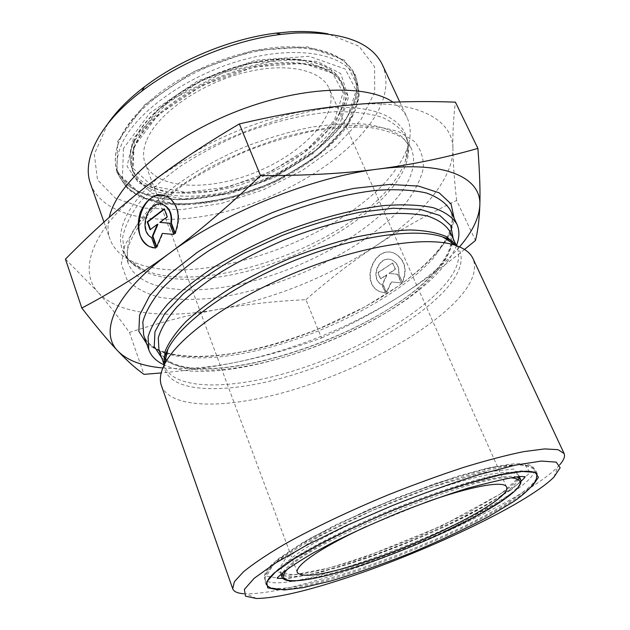 <?xml version="1.0" encoding="UTF-8"?>
<svg xmlns="http://www.w3.org/2000/svg" width="630" height="630" viewBox="0 0 630 630"><rect width="100%" height="100%" fill="white"/><g stroke="black" fill="none" stroke-linecap="round" stroke-linejoin="round"><path stroke-width="0.47" stroke-dasharray="3.15 2.36" d="M456.553 245.377C453.474 253.394 447.946 261.765 439.953 270.506C384.15 333.49 220.319 391.427 163.934 364.794M162.847 367.959C185.015 369.747 210.294 367.676 238.683 361.754C295.368 349.351 348.548 327.86 398.231 297.273C423.919 281.137 444.347 264.34 459.538 246.881M155.421 248.078L155.925 248.181L152.082 237.644C138.679 230.903 147.822 200.545 162.138 204.451M174.864 233.62L175.361 233.722C181.448 217.303 179.07 205.018 168.226 196.875L164.462 195.434M153.161 247.858L155.925 248.181M151.578 237.541L152.082 237.644M175.116 233.076L175.361 233.722M150.452 229.485L157.878 224.351M150.09 229.761L150.586 229.863M156.744 246.692L156.996 247.385L162.831 233.509L174.266 234.533L170.084 223.303L169.612 223.264M156.492 247.283L156.996 247.385M162.327 233.407L162.831 233.509M173.77 234.431L174.266 234.533M169.58 223.193L170.084 223.303M160.327 222.5L167.698 216.917L164.745 208.979L164.391 209.247M167.202 216.807L167.698 216.917M164.241 208.861L164.745 208.979M402.499 282.421C407.555 269.979 405.271 260.489 395.664 253.929C375.378 242.77 359.037 283.106 380.173 291.745L385.725 293.076L382.174 284.894C368.983 278.673 379.827 253.331 392.726 260.395C397.506 263.19 399.554 267.789 398.877 274.192L402.499 282.421L398.585 274.129C399.262 267.726 397.215 263.12 392.435 260.324C379.536 253.252 368.692 278.61 381.875 284.831L385.434 293.021L379.882 291.69C358.738 283.051 375.086 242.7 395.372 253.858C404.98 260.418 407.263 269.916 402.216 282.358M392.514 263.08L395.238 269.262L388.868 273.365L397.428 274.231L401.271 282.957L391.246 281.901L386.355 292.438L382.583 283.744L386.749 274.735L380.433 278.807L377.764 272.648L392.514 263.08L378.055 272.711L380.733 278.87L387.048 274.798L382.875 283.807L386.647 292.493L391.537 281.964L401.562 283.02L397.719 274.294L389.167 273.436L395.53 269.333L392.813 263.151M129.465 332.435C161.823 321.898 191.614 314.189 218.838 309.291C165.769 319.095 117.432 314.527 97.91 292.099C107.856 303.636 118.369 317.079 129.465 332.435L144.01 374.362M305.904 299.675C329.175 279.318 352.469 261.403 375.779 245.952C327.403 277.224 275.089 298.336 218.838 309.291C246.212 304.298 275.231 301.101 305.904 299.675L321.505 337.987C293.919 348.059 266.309 355.981 238.683 361.754C215.31 366.644 189.48 370.369 161.193 372.944M456.616 200.435C454.458 181.535 453.23 164.398 452.931 149.019C453.364 179.046 421.084 216.066 375.779 245.952C398.932 230.525 425.88 215.35 456.616 200.435L475.477 240.479M65.465 259.127L97.91 292.099C77.829 270.286 92.043 228.698 145.286 187.212C197.206 145.719 284.335 110.707 349.563 105.045C415.761 98.453 453.293 119.062 452.931 149.019C452.592 133.78 453.411 118.156 455.403 102.139M464.499 249.464C441.339 268.144 419.249 284.083 398.231 297.273C374.196 312.378 348.618 325.946 321.505 337.987M425.132 502.512L366.29 526.523M243.7 593.751L246.55 593.893C265.939 593.744 294.934 587.538 333.546 575.261C404.326 552.856 491.912 513.765 536.831 483.486C545.942 477.359 552.935 471.815 557.818 466.862L559.747 464.775M161.43 385.71C170.864 409.862 228.698 408.933 291.414 390.34C354.383 371.661 420.958 336.68 454.584 302.676C471.523 285.398 477.65 270.695 472.973 258.568M146.877 139.71C157.343 114.424 197.852 85.231 241.014 73.489C284.209 61.622 320.954 69.15 329.073 88.381C340.208 114.219 303.762 152.925 256 172.171C208.412 191.843 155.287 189.677 145.16 163.43C142.593 156.516 143.16 148.601 146.877 139.71M107.769 123.795L94.287 154.271L97.508 179.826L115.306 198.135L144.388 208.128L181.078 209.695L221.799 203.325L263.23 189.882L302.235 170.502L335.782 146.562L360.903 119.771L374.685 92.287L374.59 66.749L359.013 46.242L328.065 33.894M382.402 64.788C389.442 81.798 385.977 100.572 371.999 121.11C344.161 161.493 282.531 197.946 221.862 212.593C161.406 227.186 103.454 218.256 90.562 183.889M393.025 102.154C399.641 106.509 404.342 111.691 407.13 117.7C411.185 126.78 411.248 136.868 407.327 147.971C404.657 155.484 400.42 163.115 394.632 170.872C345.823 238.4 193.26 292.147 130.953 260.757C120.377 255.575 113.361 248.314 109.911 238.99C107.636 232.564 107.423 225.343 109.266 217.326M146.672 343.689C166.375 358.076 199.623 360.541 246.417 351.083C338.105 333.372 450.34 266.262 454.112 218.216M446.804 239.573L433.991 257.386C397.916 298.132 317.166 338.507 248.322 352.391C214.893 359.226 187.732 359.706 166.84 353.824M165.855 353.509C154.279 349.745 146.885 343.634 143.679 335.176C146.696 343.24 154.216 349.051 166.233 352.595M446.371 238.274C452.482 227.328 453.789 217.925 450.292 210.05C453.923 218.334 452.923 227.871 447.284 238.66M161.713 357.816C205.104 393.718 379.252 335.774 435.417 271.341C446.056 259.655 452.001 248.818 453.253 238.841M451.545 242.652C450.371 252.386 444.567 262.986 434.117 274.444C379.071 337.515 207.506 394.577 165.603 359.344M164.406 358.273L158.965 350.059L164.477 357.942M451.371 240.865L449.796 231.375L451.655 241.054M163.918 363.077L164.769 366.455C173.919 389.954 228.422 389.97 287.705 372.629C347.193 355.218 409.854 321.828 440.811 289.241C456.23 272.853 461.664 258.82 457.112 247.149L455.356 244.141M287.674 569C309.039 542.06 477.036 473.516 511.056 477.855M281.988 577.017C288.509 595.57 448.418 537.949 502.913 499.377C516.104 490.368 522.026 483.777 520.687 479.603M517.214 477.13C504.764 472.886 451.726 486.454 393.907 510.087C336.066 533.657 288.674 561.07 282.744 572.812M501.22 495.558C446.93 534.398 287.123 591.806 280.46 572.859L281.673 567.756C285.122 563.299 291.438 557.857 300.612 551.431C321.19 537.926 355.036 520.86 392.073 505.599C429.211 490.597 465.326 479.099 489.478 474.358L504.583 472.311C512.166 472.177 516.923 473.264 518.868 475.563C520.246 479.824 514.363 486.486 501.22 495.558M515.875 497.157C453.45 540.635 274.869 605.099 266.805 584.514L268.215 578.915C272.121 573.985 279.255 567.929 289.619 560.755C312.889 545.635 351.343 526.341 393.451 508.993C425.817 496.03 455.151 485.895 481.47 478.587C497.401 474.548 510.528 471.988 520.829 470.925C529.318 470.704 534.642 471.846 536.784 474.343C538.28 479.147 531.31 486.754 515.875 497.157M277.57 589.735C320.686 590.168 462.42 535.24 517.065 497.834C523.782 493.322 529.003 489.242 532.744 485.604M513.497 491.825C528.853 481.328 535.76 473.61 534.193 468.657C532.011 466.074 526.664 464.853 518.151 464.979C507.819 465.964 494.692 468.437 478.753 472.405C452.45 479.611 423.147 489.675 390.844 502.598C358.722 515.962 330.742 529.271 306.912 542.532C292.745 550.848 281.634 558.267 273.57 564.795C267.396 570.654 264.435 575.277 264.679 578.647C272.963 599.87 451.387 535.721 513.497 491.825M502.11 492.841L519.506 476.847L513.86 469.043L483.226 472.287L432.125 487.092L372.298 510.465L319.182 536.437L285.634 558.432L277.46 571.827L293.312 574.914L327.505 568.37C357.005 559.849 388.419 548.691 421.753 534.886L467.224 513.379L502.11 492.841M510.717 490.234L472.72 512.521C440.614 528.46 406.586 543.154 370.637 556.597L321.591 572.016L284.24 579.269L266.514 576.119L274.916 561.684L311.307 537.666L369.574 509.119L435.369 483.43L491.313 467.302L524.428 463.971L530.058 472.705L510.717 490.234M456.978 245.873C465.57 257.961 460.932 273.436 443.071 292.296C410.705 326.096 344.413 360.714 282.846 377.811C221.508 394.876 166.903 392.632 163.973 365.447M134.324 141.01L133.024 168.241L152.153 186.141L186.126 192.418L228.076 187.023L271.097 171.384L308.59 147.995L334.396 120.267L343.114 92.673L331.199 70.576L298.825 59.393L251.622 62.874L200.442 81.057L158.059 109.526L134.324 141.01M133.718 141.907C145.152 113.148 191.331 79.451 240.92 65.851C290.532 52.085 332.553 60.748 341.83 82.569C354.651 112.313 312.724 156.421 258.489 178.266C204.459 200.608 143.64 198.434 131.985 168.202C129.166 160.532 129.741 151.767 133.718 141.907M134.946 145.223C130.953 155.051 130.363 163.792 133.166 171.423C144.774 201.521 205.6 203.569 259.686 181.212C313.976 159.343 356.005 115.322 343.24 85.696C334.01 63.976 291.997 55.416 242.33 69.221C192.701 82.876 146.436 116.542 134.946 145.223M118.897 142.057C114.723 152.869 114.172 162.493 117.235 170.927L125.811 183.818C134.592 190.725 145.861 195.599 159.626 198.466C188.693 202.474 225.453 196.41 260.269 182.637C294.785 168.115 325.293 146.727 343.255 123.527C351.083 111.856 355.722 100.477 357.163 89.405L354.273 74.19C343.744 49.605 296.116 39.651 239.676 55.432C183.251 71.025 131.182 109.604 118.897 142.057M117.684 141.34L144.609 104.848L193.63 71.67L253.118 50.597L307.724 46.872L344.649 60.228L357.698 85.987L347.177 117.684L317.504 149.223L274.908 175.707L226.17 193.441L178.463 199.71L139.427 192.804L116.912 172.565L117.684 141.34M120.613 146.735C132.977 114.408 185.181 75.883 241.676 60.212C298.203 44.36 345.823 54.149 356.273 78.585C359.447 88.381 359.084 98.989 355.186 110.415C349.453 121.992 340.98 133.418 329.75 144.695C310.881 161.438 288.28 175.455 261.938 186.724C227.076 200.521 190.284 206.648 161.217 202.742L141.923 197.442C131.15 192.008 123.464 184.685 118.881 175.463C115.833 167.084 116.408 157.508 120.613 146.735M133.513 147.326L157.988 115.03L201.75 85.719L254.583 66.93L303.219 63.252L336.428 74.639L348.484 97.225L339.326 125.433L312.677 153.783L274.105 177.731L229.926 193.82L186.834 199.497L151.909 193.268L132.206 175.116L133.513 147.326M123.448 148.397L122.448 178.636L144.254 198.19L182.338 204.766L229.013 198.521L276.767 181.117L318.544 155.248L347.626 124.551L357.934 93.823L345.193 69.001L309.157 56.298L255.898 60.173L197.867 80.782L149.94 113.014L123.448 148.397M393.892 185.527C366.069 221.642 306.109 255.867 247.866 271.089C189.811 286.248 135.206 280.862 124.141 251.795L122.629 237.62C124.653 226.973 130.119 215.507 139.025 203.222C149.893 190.709 163.776 178.329 180.66 166.099C198.986 154.255 218.941 143.648 240.526 134.261C273.396 121.393 306.589 113.581 335.412 111.699C353.627 111.502 369.188 113.368 382.103 117.314C393.238 122.307 401.176 128.803 405.917 136.804C411.737 151.113 407.728 167.359 393.892 185.527M164.729 172.502C112.927 213.216 108.644 254.032 141.348 268.656C199.86 298.069 346.776 246.228 393.333 182.424C398.861 175.116 402.893 167.934 405.421 160.886C415.32 133.497 397.168 110.683 352.091 107.698C307.212 104.659 238.857 124.26 188.85 155.594M398.609 195.954C412.595 177.951 416.745 161.926 411.051 147.869L402.302 136.907C393.459 130.875 381.567 126.662 366.621 124.268C350.099 123.07 331.498 124.063 310.826 127.252C289.398 131.709 267.64 138.167 245.566 146.609C212.94 160.461 183.598 178.07 161.524 196.78C148.27 209.294 138.364 221.421 131.804 233.139C127.268 244.361 126.071 254.41 128.221 263.293C139.096 291.824 193.694 296.683 251.874 281.303C310.251 265.868 370.479 231.722 398.609 195.954M138.6 222.815L158.043 202.868C174.345 189.433 193.331 176.715 215.003 164.729C237.723 153.523 261.111 144.175 285.154 136.678C308.905 130.497 331.089 126.732 351.729 125.378C370.897 125.441 386.985 127.732 400.003 132.261L414.556 141.569C420.942 149.365 423.848 158.319 423.281 168.423C420.856 178.952 415.524 189.851 407.287 201.127C370.558 246.834 284.87 288.886 214.066 298.022C194.245 300.014 176.305 299.817 160.264 297.423C145.703 293.714 134.568 287.713 126.851 279.413L121.37 264.041L124.921 245.07L138.064 223.485M167.06 352.839C187.527 358.131 214.184 357.454 247.023 350.792C270.75 345.657 294.769 338.271 319.071 328.632L365.243 306.7L398.632 285.918C413.674 275.074 426.069 264.151 435.81 253.15C440.74 247.165 444.119 242.456 445.953 239.022M165.69 358.935C206.758 391.947 379.693 335.286 434.054 272.317C444.095 261.293 449.812 251.323 451.198 242.424M163.91 364.022L164.304 364.77M456.026 244.81L456.27 245.621M167.73 196.749L168.226 196.875M295.242 580.994C309.613 580.112 329.97 575.426 356.304 566.929L390.387 554.904L413.721 545.635L438.89 534.689L502.874 500.307L514.001 491.715M519.498 476.965L518.868 475.563L517.364 479.808C516.923 480.619 512.891 485.391 501.307 493.424L442.079 525.774L366.621 556.345L354.911 560.275C339.956 565.094 326.521 568.843 314.622 571.512C293.517 575.757 282.13 576.206 280.46 572.859L280.988 574.3M274.121 573.221C303.14 542.666 481.541 469.862 523.656 471.39M536.784 474.343L534.193 468.657C532.468 465.995 530.554 464.412 520.845 463.538L509.898 464.137L486.872 468.31L457.608 476.241L396.987 497.692L336.625 524.443L302.896 542.501L278.885 558.408L270.609 565.677C264.269 573.135 264.057 575.552 264.679 578.647L266.805 584.514M553.983 477.067L557.818 466.862M256.426 598.5L246.55 593.893M133.678 141.522C145.16 112.573 191.268 78.947 240.778 65.402C290.288 51.715 332.356 60.409 341.83 82.569L343.24 85.696C334.632 64.953 292.911 56.251 242.865 70.221C192.906 83.971 146.357 117.96 135.017 146.129C131.087 155.728 130.473 164.162 133.166 171.423L131.985 168.202C129.119 160.382 129.685 151.491 133.678 141.522M117.235 170.927L125.701 183.613C134.387 190.425 145.601 195.253 159.327 198.096C188.362 202.08 225.201 196.009 260.095 182.204C294.683 167.659 325.253 146.215 343.208 123.055C351.028 111.415 355.659 100.123 357.1 89.176L354.273 74.19L356.273 78.585L359.273 94.185C357.824 105.462 353.17 116.96 345.311 128.678C327.301 151.917 296.825 173.226 262.348 187.732C227.572 201.49 190.89 207.593 161.76 203.584C147.94 200.71 136.568 195.749 127.646 188.709L118.881 175.463L117.235 170.927M103.974 222.083L109.911 238.99M399.759 101.934L407.13 117.7M506.559 487.061L329.073 88.381M297.297 572.457L145.16 163.43M407.327 147.971L405.421 160.886C408.854 151.68 409.02 143.656 405.917 136.804L411.051 147.869L403.365 138.545C395.293 133.269 383.969 129.567 369.369 127.433C353.02 126.457 334.412 127.63 313.543 130.961C291.84 135.576 269.75 142.191 247.275 150.79C225.201 160.366 204.797 171.1 186.055 182.983C168.816 195.213 154.696 207.396 143.703 219.531C134.765 231.265 129.26 241.841 127.181 251.252L128.221 263.293L124.141 251.795C126.717 258.859 132.45 264.482 141.348 268.656L130.953 260.757M280.948 59.188L317.307 61.449L340.783 73.631L347.831 95.374L335.01 123.606L303.534 153.074L260.151 176.92L212.475 191.142L168.667 193.158L138.679 183.094L127.063 166.344L133.418 138.151L169.793 100.619L224.217 72.088L280.948 59.188M280.948 46.982C320.331 45.352 345.224 54.865 355.611 75.537L358.895 90.877C357.942 101.847 354.091 112.927 347.343 124.141C338.845 135.765 327.348 147.326 312.866 158.807C297.399 169.501 280.586 178.841 262.426 186.834C243.66 193.961 224.902 199.151 206.152 202.395C187.527 204.341 171.108 204.12 156.901 201.718C144.309 198.418 133.867 193.189 125.567 186.031L117.219 172.825C113.849 161.981 115.054 149.948 120.834 136.741C130.402 118.353 146.758 101.958 164.454 89.373C197.458 65.977 243.054 49.431 280.948 46.982M537.02 473.413L536.492 471.87C528.901 461.727 505.291 462.648 465.672 474.634C440.134 482.131 412.792 491.865 383.646 503.827C364.258 512.151 347.382 519.876 333.034 527.011L303.707 542.973C272.94 561.724 263.033 572.449 265.285 582.545L265.994 584.018M282.894 578.434C287.288 578.332 295.549 577.135 307.676 574.844C320.694 571.843 335.27 567.803 351.398 562.74C375.472 554.77 399.916 545.47 424.73 534.838C457.837 520.238 479.162 509.103 498.338 497.574C510.922 489.597 516.75 485.084 521.034 481.249"/><path stroke-width="0.94" d="M163.934 364.794C156.224 361.218 151.184 356.218 148.814 349.8L148.089 336.885C150.893 326.954 157.429 316.008 167.69 304.054C180.093 291.721 195.725 279.287 214.594 266.766C234.99 254.496 257.079 243.251 280.838 233.029C316.929 218.799 352.981 209.278 383.851 205.585C403.271 204.183 419.69 204.876 433.101 207.672C444.52 211.554 452.442 217.027 456.86 224.091C459.664 230.336 459.561 237.431 456.553 245.377M459.538 246.881C472.303 232.005 479.06 218.145 479.824 205.286C481.635 177.762 445.087 160.272 378.339 169.045C312.614 176.912 223.445 212.806 169.612 253.142C114.439 293.525 98.721 332.223 118.109 351.28C127.528 360.628 142.435 366.188 162.847 367.959M155.421 248.078L149.137 246.527C138.773 239.384 135.82 227.966 140.277 212.271C147.026 197.702 156.177 192.528 167.73 196.749C178.573 204.9 180.952 217.185 174.864 233.62L170.903 223.012C171.84 214.641 169.612 208.735 164.217 205.286C149.672 196.631 136.749 229.926 151.578 237.541L155.421 248.078M164.462 195.434C141.907 188.937 128.047 237.313 149.641 246.621L153.161 247.858M162.138 204.451L164.713 205.404C170.108 208.853 172.337 214.759 171.407 223.13L175.116 233.076M170.903 223.012L171.407 223.13M147.199 221.855L164.241 208.861L167.202 216.807L159.831 222.39L169.58 223.193L173.77 234.431L162.327 233.407L156.492 247.283L152.405 236.108L157.382 224.241L150.09 229.761L147.199 221.855L147.703 221.973L150.452 229.485M157.382 224.241L157.878 224.351L152.909 236.211L156.744 246.692M152.405 236.108L152.909 236.211M169.612 223.264L159.831 222.39M164.391 209.247L147.703 221.973M260.513 175.652C305.534 175.691 344.807 173.486 378.339 169.045C412.146 164.627 445.331 157.744 477.902 148.397L455.403 102.139C418.32 100.847 383.04 101.816 349.563 105.045C316.315 108.163 279.578 114.463 239.353 123.937C203.246 145.144 171.888 166.241 145.286 187.212C118.432 208.27 91.83 232.242 65.465 259.127L81.821 308.054C112.431 291.918 141.695 273.617 169.612 253.142C197.347 232.88 227.65 207.049 260.513 175.652L239.353 123.937M477.902 148.397C479.713 172.573 480.351 191.544 479.824 205.286C479.32 219.303 477.871 231.029 475.477 240.479L464.499 249.464M161.193 372.944L144.01 374.362C136.285 368.975 127.654 361.281 118.109 351.28C108.722 341.491 96.626 327.08 81.821 308.054M366.29 526.523C337.318 540.044 316.929 551.589 305.141 561.149C299.006 566.268 296.391 570.032 297.297 572.457C302.101 578.049 322.481 575.237 358.423 564.023C423.911 543.824 512.599 499.047 506.559 487.061C504.512 480.28 471.201 485.982 425.132 502.512M339.121 580.269C302.172 592.129 274.609 598.201 256.426 598.5L245.472 596.153L244.377 589.389L254.26 578.214L275.444 563.086L307.109 544.942L347.122 525.223L392.104 505.685C423.281 493.329 452.687 482.863 480.296 474.272L515.616 465.074L541.335 461.065L556.211 462.129L560.164 467.736L553.983 477.067C526.428 504.709 420.525 554.408 339.121 580.269M559.747 464.775C563.858 460.081 565.307 456.333 564.102 453.529L558.023 449.662L544.58 448.922L523.829 451.615C506.567 455.128 486.399 460.42 463.334 467.476C439.055 475.461 413.863 484.651 387.765 495.046C348.823 511.182 312.567 528.515 284.138 544.454C266.789 554.699 253.228 563.818 243.456 571.812L234.36 581.75L232.722 588.759C233.825 591.609 237.486 593.271 243.7 593.751M564.102 453.529L472.973 258.568C470.358 252.898 464.68 248.543 455.955 245.511C427.731 235.533 362.392 245.275 296.769 272.081C231.131 298.833 177.636 337.601 164.454 364.471C160.335 372.739 159.327 379.819 161.43 385.71L232.722 588.759M328.065 33.894C316.693 31.705 303.896 31.02 289.674 31.854L275.987 33.138C231.635 38.485 179.873 59.606 144.443 86.822C128.725 98.855 116.503 111.179 107.769 123.795M103.974 222.083L90.562 183.889C81.498 159.831 99.343 123.197 141.734 91.216C179.188 62.48 234.132 40.06 281.004 34.382L295.454 33.02C342.421 31.547 371.401 42.131 382.402 64.788L399.759 101.934M109.266 217.326C116.408 184.472 166.824 139.6 232.635 112.975C298.399 86.223 365.416 83.428 393.025 102.154M454.112 218.216L451.025 203.9L439.189 192.859L418.541 186.094L389.694 184.432L354.115 188.362C327.71 193.78 300.494 201.836 272.475 212.546C244.968 224.5 219.886 237.778 197.229 252.386L169.06 274.467L149.617 295.84L139.592 315.126L138.86 331.293L146.672 343.689M166.84 353.824L165.855 353.509M148.814 349.8L143.679 335.176L142.821 321.938C145.522 311.795 151.94 300.66 162.067 288.532C174.329 276.05 189.819 263.513 208.53 250.905C228.784 238.589 250.732 227.343 274.357 217.161C310.267 203.018 346.201 193.694 377.023 190.276C396.427 189.055 412.855 189.953 426.305 192.969C437.787 197.08 445.78 202.773 450.292 210.05L456.86 224.091M447.284 238.66L446.804 239.573M453.253 238.841L450.726 225.564L439.803 215.46L420.407 209.436L393.151 208.239L359.439 212.302C334.38 217.618 308.527 225.382 281.878 235.589L243.834 253.26C220.138 266.427 199.938 279.972 183.243 293.903L164.611 313.827L154.964 331.695L154.232 346.563L161.713 357.816M165.603 359.344L164.406 358.273M163.91 364.022L158.965 350.059L158.28 337.916C160.957 328.569 167.163 318.26 176.904 307.007C188.646 295.399 203.427 283.705 221.248 271.916C240.51 260.371 261.34 249.787 283.744 240.156C317.764 226.737 351.753 217.712 380.882 214.161C399.215 212.782 414.713 213.389 427.384 215.972C438.173 219.594 445.646 224.729 449.796 231.375L456.026 244.81M451.655 241.054L451.545 242.652M455.356 244.141L446.072 236.478C437.007 232.627 425.069 230.454 410.24 229.95C393.915 230.501 375.606 232.919 355.312 237.195C334.262 242.518 312.819 249.417 290.981 257.898C269.451 267.12 249.299 277.192 230.541 288.107C213.05 299.258 198.277 310.338 186.228 321.371C175.983 332.105 168.974 342.011 165.194 351.099L163.918 363.077M511.056 477.855C525.64 479.06 522.798 486.62 502.535 500.551C471.815 521.388 409.705 549.455 358.234 566.307C306.763 583.254 270.75 586.664 287.674 569M514.001 491.715C519.624 486.651 521.853 482.619 520.687 479.603L517.214 477.13M282.744 572.812L281.988 577.017C283.264 579.986 287.682 581.309 295.242 580.994M532.744 485.604L538.429 477.343L535.138 472.405L522.286 471.468L500.055 474.957L469.602 482.903C445.843 490.298 420.588 499.306 393.829 509.906C367.29 521.057 342.948 532.295 320.796 543.627L293.478 559.251L275.152 572.323L266.624 581.986L267.726 587.814L277.57 589.735M163.973 365.447C163.587 360.651 164.887 355.257 167.863 349.256C180.479 323.237 230.785 286.437 292.383 261.332C353.966 236.171 415.65 227.265 442.874 237.03C449.198 239.235 453.899 242.18 456.978 245.873M188.85 155.594L164.729 172.502M138.064 223.485L138.6 222.815M445.953 239.022L446.371 238.274M166.233 352.595L167.06 352.839M451.198 242.424L451.371 240.865M164.477 357.942L165.69 358.935M149.137 246.527L149.641 246.621M164.217 205.286L164.713 205.404M520.687 479.603L519.498 476.965M281.988 577.017L280.988 574.3M266.805 584.514C266.175 581.837 268.608 578.072 274.121 573.221M523.656 471.39C530.995 471.004 535.374 471.988 536.784 474.343M456.27 245.621C454.072 242.07 449.607 239.203 442.874 237.03L455.955 245.511M164.304 364.77C163.39 360.691 164.572 355.525 167.863 349.256L164.454 364.471M144.443 86.822L141.734 91.216M275.987 33.138L281.004 34.382M521.034 481.249C525.302 477.375 526.184 475.926 523.68 476.91C522.049 475.099 503.449 478.847 467.862 488.155C446.749 494.747 424.14 502.756 400.034 512.182C375.567 522.333 353.966 532.027 335.239 541.264L313.086 553.03C300.541 560.346 290.934 566.527 284.28 571.575C274.302 580.561 275.704 577.789 282.894 578.434M265.994 584.018L268.112 586.42L271.191 588.207L284.516 589.948L303.022 587.664L331.144 580.899C356.281 573.355 382.851 564.055 410.847 552.99C439.031 541.146 464.924 529.035 488.51 516.647L513.474 501.685C524.42 494.077 532.011 486.84 536.256 479.989L537.02 473.413"/></g></svg>
